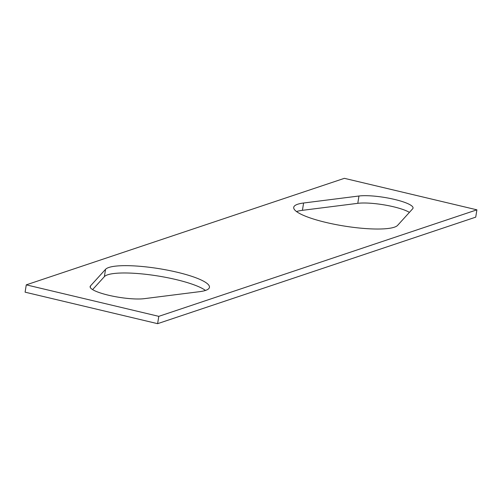 <?xml version="1.0" encoding="UTF-8"?>
<svg xmlns="http://www.w3.org/2000/svg" width="502" height="502" viewBox="0 0 502 502"><rect width="100%" height="100%" fill="white"/><g stroke="black" fill="none" stroke-linecap="round" stroke-linejoin="round"><path stroke-width="0.75" d="M26.273 284.854L344.385 178.329L476.9 209.83L475.727 217.146L157.615 323.671L25.1 292.17L26.273 284.854L158.789 316.348L476.9 209.83M158.789 316.348L157.615 323.671M92.6 289.61L104.378 276.646A52.936 10.467 -170.9 0 1 151.56 275.033A52.936 10.467 -170.9 0 1 205.481 290.438M296.519 211.562A52.936 10.467 -170.9 0 1 302.43 210.325L357.788 203.329A30.252 5.98 -170.9 0 1 385.21 205.067A30.252 5.98 -170.9 0 1 409.4 212.39M90.492 285.902L105.552 269.323A52.936 10.467 -170.9 0 1 162.19 269.179A52.936 10.467 -170.9 0 1 209.453 287.326A52.936 10.467 -170.9 0 1 199.57 291.675L144.212 298.671A30.252 5.98 -170.9 0 1 110.346 295.647A30.252 5.98 -170.9 0 1 90.122 286.623A30.252 5.98 -170.9 0 1 90.492 285.902L90.247 287.414M397.622 225.354A52.936 10.467 -170.9 0 1 340.983 225.505A52.936 10.467 -170.9 0 1 293.72 207.357A52.936 10.467 -170.9 0 1 303.603 203.009L358.955 196.006A30.252 5.98 -170.9 0 1 392.828 199.03A30.252 5.98 -170.9 0 1 413.052 208.06A30.252 5.98 -170.9 0 1 412.682 208.776L397.622 225.354M302.43 210.325L303.603 203.009M357.788 203.329L358.955 196.006M105.552 269.323L104.378 276.646"/></g></svg>
